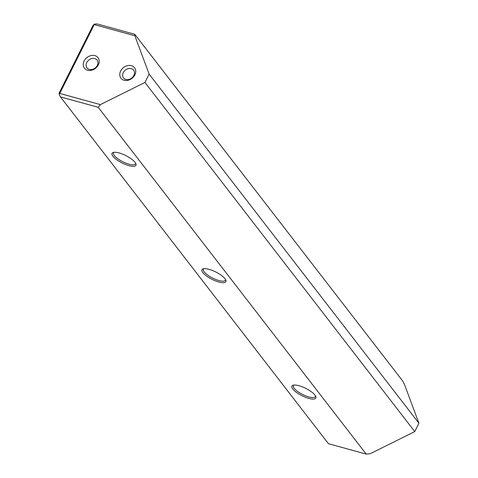 <?xml version="1.0" encoding="UTF-8"?>
<svg xmlns="http://www.w3.org/2000/svg" width="478" height="478" viewBox="0 0 478 478"><rect width="100%" height="100%" fill="white"/><g stroke="black" fill="none" stroke-linecap="round" stroke-linejoin="round"><path stroke-width="0.72" d="M60.455 96.915L328.458 443.715L366.208 454.1L98.199 107.293L60.455 96.915L59.135 94.25L59.075 93.21L92.714 26.039L94.232 24.157L97.016 23.9L134.76 34.285L402.769 381.085L404.651 384.898L418.925 423.233L149.118 74.096L134.844 35.76L94.262 24.599L59.786 93.437L100.374 104.604L144.936 82.449L149.118 74.096M144.936 82.449L414.743 431.586L418.925 423.233M414.743 431.586L370.181 453.736L366.208 454.1M128.905 165.639A13.372 4.129 26.6 0 1 115.162 158.505A13.372 4.129 26.6 0 1 113.298 152.434A13.372 4.129 26.6 0 1 125.851 155.601A13.372 4.129 26.6 0 1 135.907 163.757A13.372 4.129 26.6 0 1 128.905 165.639M218.84 282.014A13.372 4.129 26.6 0 1 205.098 274.88A13.372 4.129 26.6 0 1 203.234 268.809A13.372 4.129 26.6 0 1 215.787 271.982A13.372 4.129 26.6 0 1 225.843 280.132A13.372 4.129 26.6 0 1 218.84 282.014M308.77 398.395A13.372 4.129 26.6 0 1 295.034 391.261A13.372 4.129 26.6 0 1 293.169 385.19A13.372 4.129 26.6 0 1 305.723 388.357A13.372 4.129 26.6 0 1 315.779 396.513A13.372 4.129 26.6 0 1 308.77 398.395M124.095 80.274A8.586 6.871 -37.7 0 0 135.728 71.013A8.586 6.871 -37.7 0 0 123.432 67.631A8.586 6.871 -37.7 0 0 124.095 80.274M87.57 70.23A8.586 6.871 -37.7 0 0 99.203 60.969A8.586 6.871 -37.7 0 0 86.906 57.581A8.586 6.871 -37.7 0 0 87.57 70.23M100.374 104.604L98.199 107.293M134.76 34.285L134.844 35.76M59.135 94.25L59.786 93.437M94.262 24.599L94.232 24.157M293.94 385.053A12.267 3.788 -153.4 0 0 293.373 385.621A12.267 3.788 -153.4 0 0 297.597 391.452A12.267 3.788 -153.4 0 0 308.836 396.931A12.267 3.788 -153.4 0 0 315.307 396.603A12.267 3.788 -153.4 0 0 315.426 395.808M204.004 268.672A12.267 3.788 -153.4 0 0 203.437 269.245A12.267 3.788 -153.4 0 0 207.661 275.077A12.267 3.788 -153.4 0 0 218.9 280.556A12.267 3.788 -153.4 0 0 225.371 280.228A12.267 3.788 -153.4 0 0 225.491 279.433M114.069 152.297A12.267 3.788 -153.4 0 0 113.501 152.864A12.267 3.788 -153.4 0 0 117.725 158.696A12.267 3.788 -153.4 0 0 128.97 164.175A12.267 3.788 -153.4 0 0 135.435 163.846A12.267 3.788 -153.4 0 0 135.555 163.058M89.332 69.394A6.363 5.091 -37.7 0 0 96.389 66.824A6.363 5.091 -37.7 0 0 97.076 60.091A6.363 5.091 -37.7 0 0 88.926 59.953A6.363 5.091 -37.7 0 0 87.008 67.87A6.363 5.091 -37.7 0 0 89.332 69.394M125.857 79.438A6.363 5.091 -37.7 0 0 132.914 76.868A6.363 5.091 -37.7 0 0 133.601 70.135A6.363 5.091 -37.7 0 0 125.451 69.997A6.363 5.091 -37.7 0 0 123.533 77.92A6.363 5.091 -37.7 0 0 125.857 79.438"/></g></svg>
